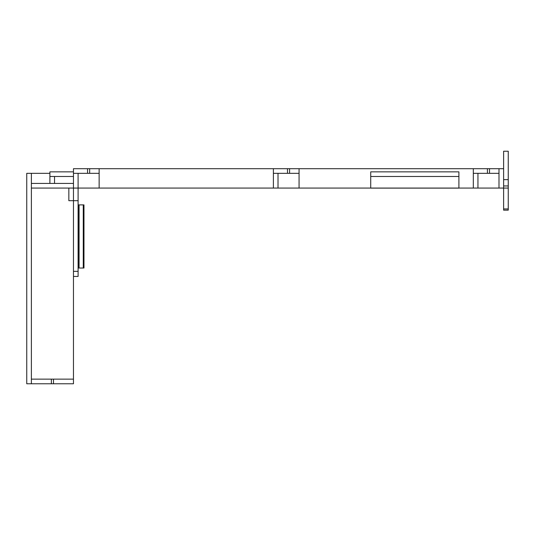 <?xml version="1.0" encoding="UTF-8"?>
<svg xmlns="http://www.w3.org/2000/svg" width="535" height="535" viewBox="0 0 535 535"><rect width="100%" height="100%" fill="white"/><g stroke="black" fill="none" stroke-linecap="round" stroke-linejoin="round"><path stroke-width="0.8" d="M49.902 173.327L31.378 173.327L31.378 188.059L73.469 188.059L73.469 168.699L503.622 168.699L503.622 188.059L498.988 188.059L498.988 168.699M31.378 183.425L73.469 183.425M49.902 183.425L49.902 176.483L54.53 176.483L54.53 183.425L54.53 176.483L73.469 176.483L49.902 176.483L49.902 171.855L73.469 171.855M498.988 173.327L473.314 173.327L477.949 173.327L477.949 188.059L299.065 188.059L299.065 168.699M299.065 173.327L273.392 173.327L278.019 173.327L278.019 188.059L99.142 188.059L99.142 168.699M287.496 173.327L287.496 168.699M273.392 188.059L273.392 168.699M289.596 173.327L289.596 168.699M278.019 188.059L299.065 188.059M99.142 173.327L73.469 173.327L78.097 173.327L78.097 188.059L73.469 188.059L73.469 200.685L78.097 200.685L78.097 271.339L73.469 271.339L73.469 276.441L78.097 276.441L78.097 271.339M87.566 173.327L87.566 168.699M89.673 173.327L89.673 168.699M78.097 200.685L78.097 188.059L99.142 188.059M487.418 173.327L487.418 168.699M473.314 188.059L473.314 168.699M489.518 173.327L489.518 168.699M477.949 188.059L498.988 188.059M73.469 379.141L73.469 383.769L31.378 383.769L31.378 379.141L73.469 379.141L73.469 276.441M53.48 383.769L53.48 379.141M51.373 383.769L51.373 379.141M31.378 383.769L26.75 383.769L26.75 173.327L31.378 173.327M31.378 188.059L31.378 379.141M458.903 188.059L458.903 176.483L370.722 176.483L458.903 176.483L458.903 171.855L370.722 171.855L370.722 188.119L458.903 188.119L370.722 188.059M503.622 185.953L508.25 185.953L508.25 210.155L503.622 210.155L503.622 208.931L508.25 208.931M503.622 179.64L508.25 179.64L508.25 185.953M503.622 168.699L503.622 151.231L508.25 151.231L508.25 179.64M508.25 188.059L503.622 188.059L503.622 208.931M78.097 275.391L78.097 269.921M73.469 271.339L73.469 200.685L68.841 200.685L68.841 188.059M73.469 200.685L73.469 188.079L78.097 188.079M83.273 204.892L83.273 268.028L83.273 204.892L83.908 204.892L83.968 268.028L83.968 204.892L83.908 268.028L78.438 268.028L78.438 204.892L79.066 204.892L79.066 268.028L79.066 204.892L83.273 204.892M78.438 237.513L78.097 235.407M78.097 237.513L78.438 235.407"/></g></svg>

